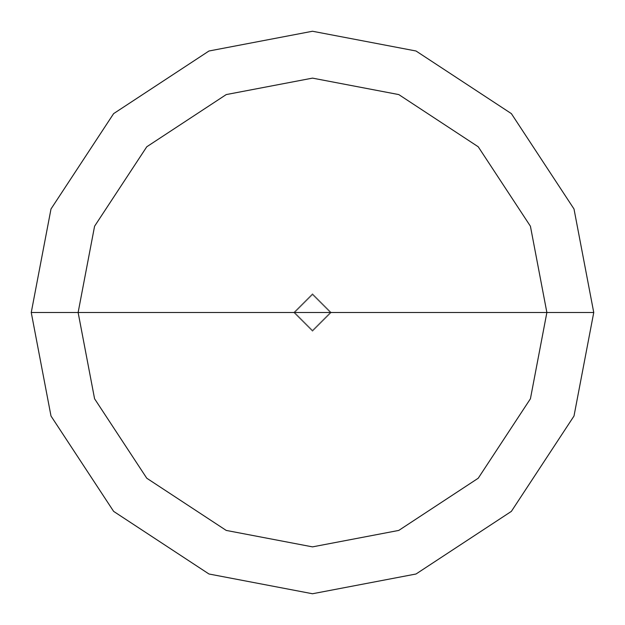 <?xml version="1.0" encoding="UTF-8"?>
<svg xmlns="http://www.w3.org/2000/svg" width="625" height="625" viewBox="0 0 625 625"><rect width="100%" height="100%" fill="white"/><g stroke="black" fill="none" stroke-linecap="round" stroke-linejoin="round"><path stroke-width="0.47" stroke-dasharray="3.12 2.34" d="M293.75 312.5L312.5 293.75L331.25 312.5L293.75 312.5L312.5 331.25L331.25 312.5L293.75 312.5L312.5 331.25L331.25 312.5L312.5 331.25L293.75 312.5L331.25 312.5L312.5 331.25L293.75 312.5L331.25 312.5L312.5 293.75L293.75 312.5L312.5 293.75L331.25 312.5L312.5 293.75L293.75 312.5L312.5 331.25L331.25 312.5L293.75 312.5L312.5 331.25L331.25 312.5L312.5 331.25L293.75 312.5L294.688 312.5L312.5 330.312L330.312 312.5L331.25 312.5L312.5 331.25L293.75 312.5L331.25 312.5L312.5 293.75L293.75 312.5L312.5 293.75L331.25 312.5L312.5 293.75L293.75 312.5L312.5 293.75L331.25 312.5L330.312 312.5L312.5 330.312L294.688 312.5L312.5 330.312L330.312 312.5L312.5 330.312L294.688 312.5L31.25 312.5L51 416.023L113.625 511.375L208.977 574L312.5 593.75L416.023 574L511.375 511.375L574 416.023L593.75 312.5L330.312 312.5L312.5 294.688L294.688 312.5L293.75 312.5M593.75 312.5L574 416.023L511.375 511.375L416.023 574L312.5 593.75L208.977 574L113.625 511.375L51 416.023L31.25 312.5L294.688 312.5L312.5 294.688L330.312 312.5L312.5 294.688L294.688 312.5L312.5 294.688L330.312 312.5L593.75 312.5L574 208.977L511.375 113.625L416.023 51L312.5 31.25L208.977 51L113.625 113.625L51 208.977L31.25 312.5L51 208.977L113.625 113.625L208.977 51L312.5 31.25L416.023 51L511.375 113.625L574 208.977L593.75 312.5"/><path stroke-width="0.94" d="M78.125 312.5L94.578 226.227L146.773 146.773L226.227 94.578L312.5 78.125L398.773 94.578L478.227 146.773L530.422 226.227L546.875 312.5L78.125 312.5L94.578 398.773L146.773 478.227L226.227 530.422L312.5 546.875L398.773 530.422L478.227 478.227L530.422 398.773L546.875 312.5L593.75 312.5L574 416.023L511.375 511.375L416.023 574L312.5 593.75L208.977 574L113.625 511.375L51 416.023L31.25 312.5L51 416.023L113.625 511.375L208.977 574L312.5 593.75L416.023 574L511.375 511.375L574 416.023L593.75 312.5L574 208.977L511.375 113.625L416.023 51L312.5 31.25L208.977 51L113.625 113.625L51 208.977L31.25 312.5L546.875 312.5L530.422 398.773L478.227 478.227L398.773 530.422L312.5 546.875L226.227 530.422L146.773 478.227L94.578 398.773L78.125 312.5L31.25 312.5L51 208.977L113.625 113.625L208.977 51L312.5 31.25L416.023 51L511.375 113.625L574 208.977L593.75 312.5L546.875 312.5L530.422 226.227L478.227 146.773L398.773 94.578L312.5 78.125L226.227 94.578L146.773 146.773L94.578 226.227L78.125 312.5"/></g></svg>
